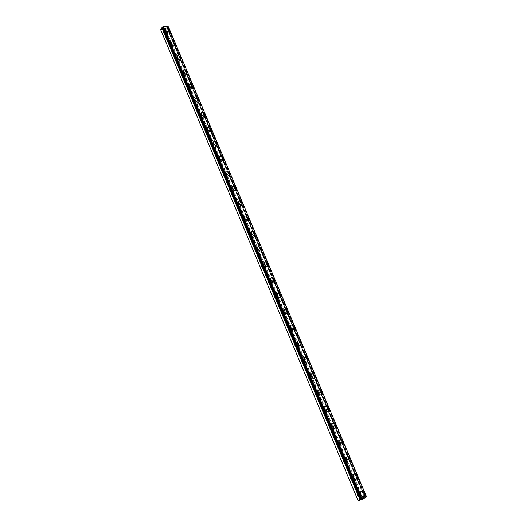 <?xml version="1.0" encoding="UTF-8"?>
<svg xmlns="http://www.w3.org/2000/svg" width="527" height="527" viewBox="0 0 527 527"><rect width="100%" height="100%" fill="white"/><g stroke="black" fill="none" stroke-linecap="round" stroke-linejoin="round"><path stroke-width="0.4" stroke-dasharray="2.63 1.98" d="M358.064 500.578L362.299 497.791L365.244 497.152L167.434 27.503L168.416 26.765M160.544 29.393L165.531 29.795L167.329 28.188L166.828 27.832L167.434 27.503M163.423 32.951L165.214 34.222L165.55 33.109L163.759 31.844L163.423 32.951M164.753 31.561L166.552 32.832L166.881 31.719L165.089 30.447L164.753 31.561M169.127 31.804L168.627 32.068C167.375 32.088 166.348 31.356 165.55 29.868L165.623 28.227M169.226 46.778L170.992 48.043L171.347 46.903L169.582 45.638L169.226 46.778M170.577 45.408L172.342 46.679L172.691 45.539L170.926 44.268L170.577 45.408M174.938 45.678L174.417 45.941C173.179 45.954 172.171 45.223 171.387 43.761L171.473 42.068M175.069 60.704L176.802 61.962L177.177 60.789L175.445 59.538L175.069 60.704M176.433 59.36L178.172 60.618L178.548 59.452L176.808 58.187L176.433 59.36M180.794 59.656L180.254 59.92C179.028 59.92 178.034 59.195 177.27 57.746L177.368 56.007M180.952 74.729L182.658 75.974L183.053 74.781L181.347 73.53L180.952 74.729M182.335 73.405L184.042 74.656L184.437 73.464L182.731 72.212L182.335 73.405M186.69 73.734L186.123 73.997C184.918 73.984 183.943 73.266 183.192 71.843L183.31 70.051M186.881 88.852L188.554 90.091L188.976 88.865L187.296 87.627L186.881 88.852M188.277 87.554L189.957 88.799L190.372 87.574L188.692 86.329L188.277 87.554M192.625 87.917L192.039 88.174L189.16 86.033L189.292 84.188M192.849 103.081L194.496 104.313L194.937 103.055L193.29 101.83L192.849 103.081M194.265 101.81L195.912 103.048L196.354 101.79L194.7 100.552L194.265 101.81M198.007 102.455L195.174 100.328L195.319 98.43M198.863 117.409L200.477 118.634L200.939 117.35L199.325 116.124L198.863 117.409M200.293 116.164L201.913 117.396L202.375 116.105L200.754 114.879L200.293 116.164M204.628 116.592L204.002 116.842L201.228 114.728L201.393 112.778M204.917 131.849L206.498 133.061L206.986 131.743L205.398 130.531L204.917 131.849M206.373 130.624L207.954 131.842L208.442 130.531L206.854 129.313L206.373 130.624M210.695 131.085L210.049 131.335L207.328 129.234L207.506 127.224M211.017 146.387L212.572 147.593L213.079 146.249L211.525 145.044L211.017 146.387M212.486 145.195L214.041 146.401L214.548 145.057L212.994 143.845L212.486 145.195M216.801 145.689L216.136 145.933L213.468 143.845L213.672 141.776M217.164 161.031L218.685 162.23L219.212 160.854L217.691 159.655L217.164 161.031M218.652 159.865L220.174 161.071L220.708 159.688L219.179 158.489L218.652 159.865M222.954 160.399L222.269 160.636L219.66 158.568L219.884 156.433M223.356 175.787L224.845 176.973L225.398 175.563L223.903 174.378L223.356 175.787M224.864 174.648L226.353 175.84L226.906 174.43L225.411 173.238L224.864 174.648M229.153 175.221L228.448 175.445L225.892 173.396L226.136 171.203M229.588 190.649L231.043 191.828L231.623 190.385L230.167 189.213L229.588 190.649M231.116 189.542L232.572 190.721L233.151 189.279L231.689 188.099L231.116 189.542M235.391 190.155L234.673 190.372L232.176 188.337L232.44 186.077M235.872 205.622L237.295 206.795L237.894 205.319L236.471 204.153L235.872 205.622M237.42 204.542L238.843 205.714L239.442 204.239L238.013 203.066L237.42 204.542M241.682 205.194L240.944 205.405L238.5 203.382L238.79 201.057M242.203 220.708L243.593 221.867L244.212 220.358L242.822 219.199L242.203 220.708M243.764 219.654L245.16 220.82L245.78 219.311L244.383 218.145L243.764 219.654M248.013 220.352L247.268 220.549L244.877 218.547L245.193 216.156M248.579 235.905L249.936 237.058L250.582 235.516L249.218 234.363L248.579 235.905M250.16 234.884L251.524 236.037L252.169 234.495L250.799 233.342L250.16 234.884M254.389 235.622L253.632 235.806L251.3 233.823L251.642 231.36M255.002 251.214L256.326 252.361L256.992 250.78L255.661 249.64L255.002 251.214M256.609 250.22L257.94 251.366L258.599 249.791L257.268 248.645L256.609 250.22M260.819 251.01L260.055 251.181L257.769 249.212L258.138 246.682M261.471 266.642L262.769 267.775L263.454 266.161L262.156 265.035L261.471 266.642M263.098 265.68L264.396 266.814L265.081 265.2L263.783 264.067L263.098 265.68M267.294 266.51L266.517 266.675L264.29 264.719L264.686 262.117M267.993 282.182L269.257 283.309L269.969 281.662L268.698 280.542L267.993 282.182M269.64 281.253L270.911 282.373L271.609 280.726L270.344 279.606L269.64 281.253M273.816 282.136L273.032 282.281L270.858 280.344L271.28 277.67M274.567 297.847L275.799 298.954L276.523 297.274L275.285 296.167L274.567 297.847M276.234 296.945L277.472 298.058L278.19 296.372L276.952 295.258L276.234 296.945M280.384 297.874L279.6 298.005L277.479 296.088L277.933 293.335M281.187 313.624L282.393 314.724C283.21 314.672 283.46 314.105 283.137 313.012L281.925 311.905C281.108 311.958 280.858 312.531 281.187 313.624M282.874 312.755L284.079 313.855C284.903 313.809 285.147 313.236 284.824 312.136L283.612 311.035C282.795 311.088 282.551 311.655 282.874 312.755M287.011 313.736L286.22 313.855L284.145 311.951L284.633 309.125M287.854 329.527L289.033 330.613C289.87 330.567 290.127 329.988 289.791 328.861L288.612 327.768C287.782 327.814 287.525 328.4 287.854 329.527M289.567 328.683L290.746 329.777C291.583 329.737 291.833 329.151 291.503 328.025L290.324 326.931C289.488 326.971 289.237 327.557 289.567 328.683M293.677 329.718L292.893 329.823L290.871 327.939C290.377 326.549 290.548 325.581 291.385 325.034M294.58 345.547L295.726 346.628C296.582 346.588 296.839 345.989 296.503 344.836L295.351 343.756C294.501 343.795 294.244 344.388 294.58 345.547M296.306 344.737L297.459 345.824C298.315 345.784 298.572 345.185 298.236 344.026L297.083 342.945C296.233 342.985 295.97 343.578 296.306 344.737M300.403 345.824L299.619 345.916L297.643 344.052C297.142 342.609 297.32 341.615 298.183 341.061M301.352 361.687L302.472 362.76C303.341 362.728 303.605 362.121 303.269 360.929L302.142 359.862C301.273 359.895 301.009 360.501 301.352 361.687M303.104 360.916L304.224 361.99C305.1 361.957 305.364 361.351 305.021 360.158L303.895 359.085C303.025 359.118 302.762 359.724 303.104 360.916M307.175 362.056L306.391 362.128L304.468 360.284C303.954 358.795 304.145 357.774 305.041 357.214M308.176 377.958L309.27 379.018C310.159 378.992 310.429 378.373 310.08 377.148L308.987 376.094C308.097 376.12 307.834 376.739 308.176 377.958M309.955 377.22L311.049 378.281C311.931 378.254 312.201 377.635 311.852 376.41L310.759 375.349C309.876 375.376 309.606 375.995 309.955 377.22M314.006 378.412L313.222 378.472L311.345 376.647C310.818 375.105 311.022 374.058 311.951 373.491M315.054 394.354L316.121 395.402C317.023 395.382 317.3 394.749 316.944 393.498L315.877 392.444C314.981 392.463 314.705 393.102 315.054 394.354M316.852 393.649L317.919 394.703C318.822 394.683 319.098 394.044 318.743 392.793L317.676 391.739C316.773 391.759 316.503 392.398 316.852 393.649M320.884 394.901L320.113 394.94L318.282 393.129C317.735 391.541 317.946 390.461 318.914 389.894M321.99 410.876L323.031 411.916C323.947 411.903 324.224 411.251 323.868 409.966L322.82 408.926C321.911 408.945 321.628 409.591 321.99 410.876M323.809 410.204L324.849 411.251C325.765 411.238 326.048 410.586 325.686 409.295L324.639 408.254C323.73 408.267 323.453 408.919 323.809 410.204M327.82 411.508L327.056 411.541L325.264 409.749C324.711 408.102 324.935 406.996 325.93 406.429M328.973 427.529L329.988 428.556C330.923 428.55 331.206 427.884 330.837 426.567L329.823 425.539C328.894 425.546 328.611 426.211 328.973 427.529M330.818 426.896L331.839 427.924C332.768 427.917 333.051 427.252 332.682 425.935L331.661 424.9C330.739 424.907 330.455 425.572 330.818 426.896M334.803 428.253L334.052 428.273L332.306 426.495C331.74 424.795 331.97 423.662 332.998 423.089M336.015 444.314L337.01 445.328C337.952 445.328 338.235 444.65 337.866 443.299L336.872 442.278C335.936 442.285 335.646 442.963 336.015 444.314M337.886 443.714L338.874 444.735C339.823 444.729 340.106 444.05 339.737 442.7L338.742 441.679C337.8 441.679 337.511 442.357 337.886 443.714M341.852 445.131L341.107 445.131L339.401 443.372C338.821 441.619 339.065 440.453 340.126 439.88M343.11 461.224L344.078 462.238C345.033 462.238 345.33 461.547 344.954 460.157L343.979 459.149C343.031 459.149 342.741 459.84 343.11 461.224M345.001 460.664L345.976 461.678C346.931 461.678 347.221 460.987 346.838 459.597L345.87 458.582C344.915 458.582 344.625 459.274 345.001 460.664M348.953 462.139L348.222 462.126L346.555 460.387C345.962 458.576 346.213 457.383 347.306 456.81M350.264 478.272L351.213 479.274C352.181 479.28 352.471 478.575 352.089 477.152L351.147 476.151C350.178 476.151 349.888 476.856 350.264 478.272M352.181 477.745L353.13 478.753C354.098 478.76 354.388 478.048 354.006 476.625L353.057 475.624C352.089 475.617 351.799 476.329 352.181 477.745M356.107 479.28L355.389 479.26L353.769 477.534C353.156 475.664 353.419 474.438 354.546 473.865M357.477 495.459L358.4 496.447C359.374 496.46 359.671 495.736 359.289 494.28L358.36 493.292C357.385 493.279 357.089 494.003 357.477 495.459M359.414 494.972L360.336 495.96C361.318 495.973 361.614 495.248 361.226 493.792L360.297 492.798C359.322 492.791 359.025 493.516 359.414 494.972M363.327 496.566L362.616 496.526L361.035 494.82C360.415 492.89 360.685 491.638 361.845 491.065M358.768 495.393L360.349 497.093C362.029 497.113 362.536 495.874 361.871 493.377L360.277 491.671C358.604 491.651 358.103 492.897 358.768 495.393M360.771 494.886L362.359 496.592C364.038 496.612 364.546 495.373 363.874 492.87L362.28 491.164C360.606 491.144 360.106 492.383 360.771 494.886M351.529 478.147L353.149 479.866C354.809 479.88 355.31 478.668 354.651 476.23L353.024 474.511C351.371 474.498 350.87 475.71 351.529 478.147M353.512 477.607L355.132 479.333C356.792 479.346 357.293 478.127 356.634 475.683L355 473.957C353.347 473.951 352.853 475.163 353.512 477.607M344.342 461.046L346.002 462.778C347.649 462.785 348.143 461.599 347.497 459.215L345.831 457.482C344.197 457.476 343.703 458.668 344.342 461.046M346.305 460.466L347.965 462.205C349.605 462.212 350.099 461.02 349.447 458.635L347.78 456.896C346.147 456.889 345.653 458.082 346.305 460.466M337.221 444.077L338.92 445.829C340.541 445.822 341.028 444.663 340.396 442.337L338.683 440.585C337.076 440.592 336.588 441.751 337.221 444.077M339.151 443.457L340.857 445.216C342.478 445.21 342.965 444.044 342.326 441.718L340.613 439.959C338.999 439.966 338.518 441.132 339.151 443.457M330.152 427.239L331.891 429.011C333.492 428.998 333.973 427.858 333.347 425.592L331.595 423.82C330.007 423.833 329.527 424.973 330.152 427.239M332.056 426.58L333.802 428.359C335.403 428.346 335.883 427.199 335.251 424.933L333.499 423.161C331.911 423.174 331.43 424.314 332.056 426.58M323.137 410.533L324.922 412.318C326.496 412.298 326.971 411.179 326.351 408.972L324.56 407.187C322.998 407.213 322.524 408.326 323.137 410.533M325.021 409.841L326.806 411.633C328.38 411.607 328.861 410.493 328.235 408.28L326.444 406.488C324.876 406.508 324.401 407.628 325.021 409.841M316.174 393.959L318.005 395.764C319.553 395.731 320.027 394.637 319.415 392.483L317.577 390.678C316.042 390.718 315.574 391.805 316.174 393.959M318.038 393.228L319.869 395.039C321.417 395.006 321.885 393.913 321.272 391.752L319.434 389.947C317.9 389.98 317.432 391.074 318.038 393.228M309.27 377.51L311.147 379.335C312.669 379.288 313.13 378.221 312.531 376.126L310.647 374.302C309.138 374.348 308.677 375.415 309.27 377.51M311.108 376.746L312.985 378.57C314.507 378.531 314.968 377.457 314.369 375.356L312.485 373.531C310.97 373.577 310.508 374.644 311.108 376.746M302.419 361.186L304.342 363.031C305.838 362.978 306.286 361.93 305.7 359.888L303.769 358.05C302.287 358.103 301.833 359.151 302.419 361.186M304.231 360.389L306.161 362.233C307.656 362.181 308.104 361.133 307.511 359.091L305.581 357.247C304.092 357.299 303.644 358.347 304.231 360.389M295.621 344.994L297.59 346.852C299.053 346.786 299.501 345.765 298.921 343.775L296.945 341.918C295.482 341.983 295.041 343.011 295.621 344.994M297.412 344.157L299.382 346.022C300.851 345.956 301.292 344.935 300.713 342.945L298.73 341.081C297.274 341.147 296.833 342.168 297.412 344.157M288.868 328.92L290.891 330.798C292.327 330.725 292.762 329.718 292.195 327.787L290.166 325.91C288.737 325.989 288.302 326.99 288.868 328.92M290.64 328.051L292.663 329.935C294.099 329.862 294.534 328.855 293.961 326.918L291.932 325.04C290.502 325.113 290.074 326.121 290.64 328.051M282.176 312.972L284.244 314.869C285.654 314.784 286.075 313.796 285.515 311.918L283.44 310.028C282.037 310.113 281.616 311.095 282.176 312.972M283.921 312.07L285.996 313.967C287.399 313.888 287.828 312.9 287.261 311.022L285.186 309.125C283.783 309.211 283.361 310.192 283.921 312.07M275.529 297.142L277.65 299.059C279.027 298.961 279.442 297.999 278.888 296.174L276.761 294.264C275.39 294.362 274.982 295.324 275.529 297.142M277.255 296.214L279.376 298.124C280.753 298.032 281.168 297.07 280.614 295.239L278.487 293.322C277.116 293.42 276.708 294.382 277.255 296.214M268.935 281.438L271.109 283.368C272.452 283.256 272.854 282.32 272.314 280.542L270.134 278.618C268.796 278.724 268.395 279.666 268.935 281.438M270.634 280.469L272.815 282.406C274.159 282.301 274.56 281.359 274.02 279.58L271.833 277.65C270.496 277.755 270.101 278.697 270.634 280.469M262.387 265.852L264.613 267.795C265.931 267.676 266.319 266.754 265.786 265.028L263.553 263.085C262.248 263.21 261.86 264.126 262.387 265.852M264.073 264.85L266.3 266.8C267.611 266.682 268.006 265.766 267.472 264.034L265.233 262.084C263.928 262.202 263.54 263.125 264.073 264.85M255.891 250.378L258.171 252.341C259.455 252.209 259.831 251.313 259.31 249.633L257.024 247.677C255.753 247.802 255.371 248.704 255.891 250.378M257.551 249.343L259.837 251.313C261.115 251.188 261.497 250.285 260.97 248.612L258.678 246.643C257.407 246.768 257.031 247.67 257.551 249.343M249.442 235.022L251.781 236.998C253.026 236.86 253.395 235.977 252.881 234.357L250.536 232.381C249.297 232.519 248.935 233.395 249.442 235.022M251.083 233.962L253.421 235.944C254.666 235.806 255.035 234.923 254.521 233.296L252.176 231.313C250.938 231.452 250.575 232.335 251.083 233.962M243.046 219.779L245.43 221.775C246.643 221.623 246.998 220.767 246.498 219.186L244.1 217.196C242.901 217.341 242.545 218.204 243.046 219.779M244.666 218.685L247.058 220.688C248.27 220.543 248.625 219.68 248.118 218.099L245.72 216.103C244.515 216.248 244.166 217.111 244.666 218.685M236.695 204.647L239.133 206.663C240.312 206.505 240.655 205.662 240.16 204.133L237.71 202.124C236.544 202.282 236.201 203.126 236.695 204.647M238.296 203.527L240.74 205.55C241.919 205.392 242.255 204.548 241.761 203.014L239.311 200.998C238.138 201.156 237.802 201.999 238.296 203.527M230.391 189.634L232.888 191.663C234.028 191.492 234.357 190.669 233.876 189.186L231.366 187.164C230.233 187.329 229.91 188.152 230.391 189.634M231.966 188.482L234.469 190.517C235.609 190.352 235.938 189.529 235.457 188.04L232.947 186.011C231.814 186.176 231.485 186.999 231.966 188.482M224.127 174.727L226.682 176.769C227.789 176.598 228.105 175.787 227.631 174.351L225.075 172.309C223.975 172.487 223.659 173.291 224.127 174.727M225.688 173.548L228.244 175.596C229.35 175.425 229.667 174.615 229.192 173.179L226.63 171.13C225.53 171.308 225.22 172.112 225.688 173.548M217.915 159.931L220.523 161.993C221.597 161.809 221.9 161.018 221.432 159.628L218.824 157.566C217.756 157.757 217.453 158.541 217.915 159.931M219.456 158.726L222.071 160.788C223.138 160.61 223.441 159.819 222.974 158.423L220.358 156.361C219.298 156.545 218.995 157.329 219.456 158.726M211.749 145.241L214.41 147.316C215.451 147.125 215.741 146.354 215.286 145.004L212.612 142.936C211.584 143.127 211.301 143.897 211.749 145.241M213.27 144.009L215.938 146.091C216.972 145.9 217.262 145.129 216.808 143.779L214.133 141.697C213.106 141.888 212.816 142.659 213.27 144.009M205.629 130.663L208.343 132.751C209.344 132.554 209.621 131.803 209.179 130.492L206.452 128.41C205.464 128.608 205.187 129.359 205.629 130.663M207.131 129.398L209.851 131.493C210.853 131.295 211.129 130.544 210.681 129.24L207.954 127.145C206.959 127.343 206.689 128.094 207.131 129.398M199.549 116.184L202.322 118.292C203.284 118.088 203.547 117.35 203.112 116.085L200.339 113.984C199.384 114.194 199.12 114.926 199.549 116.184M201.037 114.899L203.811 117.007C204.772 116.803 205.036 116.072 204.601 114.8L201.821 112.692C200.859 112.897 200.603 113.634 201.037 114.899M193.514 101.816L196.34 103.938C197.269 103.727 197.52 103.009 197.098 101.783L194.265 99.669C193.343 99.88 193.093 100.598 193.514 101.816M194.983 100.499L197.809 102.627C198.738 102.416 198.989 101.698 198.56 100.473L195.728 98.351C194.806 98.562 194.555 99.28 194.983 100.499M187.526 87.548L190.405 89.682C191.294 89.465 191.538 88.767 191.123 87.581L188.238 85.453C187.348 85.67 187.111 86.369 187.526 87.548M188.976 86.211L191.854 88.352C192.75 88.134 192.987 87.429 192.566 86.244L189.68 84.109C188.798 84.327 188.561 85.025 188.976 86.211M181.578 73.385C182.322 74.808 183.297 75.519 184.509 75.532L185.188 73.484C184.443 72.061 183.462 71.343 182.256 71.336L181.578 73.385M183.007 72.021C183.752 73.437 184.733 74.162 185.939 74.175L186.617 72.12C185.873 70.697 184.891 69.979 183.679 69.966L183.007 72.021M175.675 59.32C176.44 60.763 177.428 61.488 178.653 61.488L179.299 59.479C178.534 58.036 177.54 57.318 176.314 57.324L175.675 59.32M177.085 57.93C177.849 59.373 178.844 60.098 180.069 60.098L180.708 58.095C179.944 56.646 178.949 55.928 177.724 55.928L177.085 57.93M169.813 45.362C170.596 46.824 171.604 47.549 172.843 47.535L173.449 45.579C172.665 44.116 171.657 43.392 170.419 43.412L169.813 45.362M171.209 43.945C171.986 45.408 173.001 46.139 174.239 46.126L174.845 44.169C174.062 42.7 173.047 41.976 171.809 41.989L171.209 43.945M163.996 31.501C164.793 32.984 165.814 33.715 167.066 33.688L167.639 31.778C166.842 30.296 165.814 29.565 164.562 29.598L163.996 31.501M165.366 30.052C166.17 31.541 167.197 32.279 168.449 32.252L169.022 30.342C168.218 28.853 167.191 28.122 165.933 28.148L165.366 30.052M361.825 498.825L362.602 498.634L361.825 498.819M362.642 498.404L362.141 498.614L362.642 498.404M362.141 498.614L362.504 498.377L362.141 498.614M364.862 497.172L167.27 27.944L364.862 497.172M366.522 496.75L365.244 497.152M361.338 499.846L162.797 27.121L163.205 27.2L162.929 27.503M361.226 499.609L361.634 499.51L361.318 499.748M165.261 27.865L164.859 27.839L165.261 27.865M164.767 28.379L164.371 28.353L164.767 28.386M164.332 28.392L165.346 27.832L164.332 28.392M164.358 27.753L163.778 28.346L164.345 27.753M163.778 28.346L164.325 27.832L163.778 28.346M362.299 497.791L165.531 29.795M362.767 497.593L165.952 29.624M364.697 497.29L167.059 27.898M366.41 496.691L168.442 27.015M361.463 499.649L162.968 27.134M364.776 497.093L167.329 28.188M167.342 28.142L364.816 497.093L167.336 28.129M364.836 497.198L167.23 27.911M365.389 497.06L167.606 27.516M365.488 497.014L167.705 27.49M365.909 496.829L168.08 27.345M366.015 496.79L168.172 27.299M165.214 34.222L166.552 32.832M170.992 48.043L172.342 46.679M176.802 61.962L178.172 60.618M182.658 75.974L184.042 74.656M188.554 90.091L189.957 88.799M194.496 104.313L195.912 103.048M200.477 118.634L201.913 117.396M206.498 133.061L207.954 131.842M212.572 147.593L214.041 146.401M218.685 162.23L220.174 161.071M224.845 176.973L226.353 175.84M231.043 191.828L232.572 190.721M237.295 206.795L238.843 205.714M243.593 221.867L245.16 220.82M249.936 237.058L251.524 236.037M256.326 252.361L257.94 251.366M262.769 267.775L264.396 266.814M269.257 283.309L270.911 282.373M275.799 298.954L277.472 298.058M282.393 314.724L284.079 313.855M289.033 330.613L290.746 329.777M295.726 346.628L297.459 345.824M302.472 362.76L304.224 361.99M309.27 379.018L311.049 378.281M316.121 395.402L317.919 394.703M323.031 411.916L324.849 411.251M329.988 428.556L331.839 427.924M337.01 445.328L338.874 444.735M344.078 462.238L345.976 461.678M351.213 479.274L353.13 478.753M358.4 496.447L360.336 495.96M360.349 497.093L362.359 496.592M353.149 479.866L355.132 479.333M346.002 462.778L347.965 462.205M338.92 445.829L340.857 445.216M331.891 429.011L333.802 428.359M324.922 412.318L326.806 411.633M318.005 395.764L319.869 395.039M311.147 379.335L312.985 378.57M304.342 363.031L306.161 362.233M297.59 346.852L299.382 346.022M290.891 330.798L292.663 329.935M284.244 314.869L285.996 313.967M277.65 299.059L279.376 298.124M271.109 283.368L272.815 282.406M264.613 267.795L266.3 266.8M258.171 252.341L259.837 251.313M251.781 236.998L253.421 235.944M245.43 221.775L247.058 220.688M239.133 206.663L240.74 205.55M232.888 191.663L234.469 190.517M226.682 176.769L228.244 175.596M220.523 161.993L222.071 160.788M214.41 147.316L215.938 146.091M208.343 132.751L209.851 131.493M202.322 118.292L203.811 117.007M196.34 103.938L197.809 102.627M190.405 89.682L191.854 88.352M184.509 75.532L185.939 74.175M178.653 61.488L180.069 60.098M172.843 47.535L174.239 46.126M167.066 33.688L168.449 32.252M164.562 29.598L165.933 28.148M170.419 43.412L171.809 41.989M176.314 57.324L177.724 55.928M182.256 71.336L183.679 69.966M188.238 85.453L189.68 84.109M194.265 99.669L195.728 98.351M200.339 113.984L201.821 112.692M206.452 128.41L207.954 127.145M212.612 142.936L214.133 141.697M218.824 157.566L220.358 156.361M225.075 172.309L226.63 171.13M231.366 187.164L232.947 186.011M237.71 202.124L239.311 200.998M244.1 217.196L245.72 216.103M250.536 232.381L252.176 231.313M257.024 247.677L258.678 246.643M263.553 263.085L265.233 262.084M270.134 278.618L271.833 277.65M276.761 294.264L278.487 293.322M283.44 310.028L285.186 309.125M290.166 325.91L291.932 325.04M296.945 341.918L298.73 341.081M303.769 358.05L305.581 357.247M310.647 374.302L312.485 373.531M317.577 390.678L319.434 389.947M324.56 407.187L326.444 406.488M331.595 423.82L333.499 423.161M338.683 440.585L340.613 439.959M345.831 457.482L347.78 456.896M353.024 474.511L355 473.957M360.277 491.671L362.28 491.164M358.36 493.292L360.297 492.798M351.147 476.151L353.057 475.624M343.979 459.149L345.87 458.582M336.872 442.278L338.742 441.679M329.823 425.539L331.661 424.9M322.82 408.926L324.639 408.254M315.877 392.444L317.676 391.739M308.987 376.094L310.759 375.349M302.142 359.862L303.895 359.085M295.351 343.756L297.083 342.945M288.612 327.768L290.324 326.931M281.925 311.905L283.612 311.035M275.285 296.167L276.952 295.258M268.698 280.542L270.344 279.606M262.156 265.035L263.783 264.067M255.661 249.64L257.268 248.645M249.218 234.363L250.799 233.342M242.822 219.199L244.383 218.145M236.471 204.153L238.013 203.066M230.167 189.213L231.689 188.099M223.903 174.378L225.411 173.238M217.691 159.655L219.179 158.489M211.525 145.044L212.994 143.845M205.398 130.531L206.854 129.313M199.325 116.124L200.754 114.879M193.29 101.83L194.7 100.552M187.296 87.627L188.692 86.329M181.347 73.53L182.731 72.212M175.445 59.538L176.808 58.187M169.582 45.638L170.926 44.268M163.759 31.844L165.089 30.447M364.803 497.145L167.276 28.056M364.519 497.429L354.599 473.859M354.599 473.852L285.193 308.987M285.186 308.987L166.828 27.832M361.344 499.8L162.744 26.976M361.634 499.51L163.205 27.2"/><path stroke-width="0.79" d="M361.226 499.609L360.909 499.787L162.323 27.542L160.544 29.393L358.064 500.578L360.244 500.116L161.941 27.687M162.929 27.503L162.593 27.529M165.623 28.227L166.11 27.964C167.369 27.938 168.396 28.669 169.2 30.158L169.127 31.804M169.2 30.151L168.633 32.061C167.382 32.088 166.354 31.35 165.55 29.861L166.117 27.957C167.369 27.931 168.403 28.662 169.2 30.151M171.473 42.068L171.986 41.804C173.231 41.791 174.239 42.516 175.023 43.985L174.938 45.678M175.03 43.985L174.424 45.941C173.185 45.948 172.177 45.223 171.394 43.754L171.993 41.804C173.231 41.785 174.246 42.516 175.03 43.985M177.368 56.007L177.902 55.75C179.134 55.743 180.129 56.468 180.893 57.917L180.794 59.656M180.899 57.911L180.254 59.913C179.035 59.913 178.04 59.189 177.276 57.746L177.909 55.743C179.134 55.743 180.135 56.461 180.899 57.911M183.31 70.051L183.864 69.788C185.076 69.801 186.057 70.519 186.802 71.942L186.69 73.734M186.808 71.935L186.13 73.991C184.924 73.978 183.943 73.26 183.198 71.837L183.87 69.788C185.082 69.795 186.064 70.513 186.808 71.935M189.292 84.188L189.872 83.931L192.757 86.072L192.625 87.917M192.763 86.066C193.178 87.251 192.941 87.956 192.045 88.174L189.167 86.026C188.752 84.847 188.989 84.142 189.878 83.931L192.763 86.066M195.319 98.43L195.919 98.18L198.751 100.301C199.18 101.527 198.929 102.245 198 102.455M198.758 100.295C199.186 101.527 198.936 102.245 198.007 102.455L195.174 100.328C194.753 99.102 195.003 98.384 195.925 98.174L198.758 100.295M201.393 112.778L202.012 112.528L204.792 114.636L204.628 116.592M204.799 114.629C205.234 115.9 204.97 116.632 204.008 116.836L201.235 114.728C200.8 113.463 201.057 112.725 202.019 112.521L204.799 114.629M207.506 127.224L208.152 126.981L210.879 129.075L210.695 131.085M210.879 129.069C211.327 130.38 211.05 131.131 210.049 131.328L207.328 129.234C206.887 127.923 207.164 127.172 208.152 126.974L210.879 129.069M213.672 141.776L214.331 141.539L217.005 143.621L216.801 145.689M217.012 143.614C217.467 144.965 217.177 145.735 216.142 145.926L213.475 143.845C213.02 142.494 213.31 141.723 214.337 141.532L217.012 143.614M219.884 156.433L220.556 156.203L223.178 158.265L222.954 160.399M223.184 158.265C223.646 159.661 223.349 160.445 222.275 160.63L219.66 158.561C219.199 157.171 219.502 156.381 220.563 156.203L223.184 158.265M226.136 171.203L226.834 170.979L229.397 173.027L229.153 175.221M229.403 173.021C229.877 174.463 229.561 175.267 228.454 175.445L225.899 173.39C225.424 171.954 225.74 171.15 226.834 170.972L229.403 173.021M232.44 186.077L233.151 185.86L235.661 187.895L235.391 190.155M235.668 187.889C236.149 189.377 235.819 190.201 234.68 190.366L232.176 188.33C231.696 186.848 232.025 186.024 233.158 185.86L235.668 187.889M238.79 201.057L239.515 200.853L241.972 202.869L241.682 205.194M241.972 202.869C242.473 204.397 242.13 205.24 240.951 205.398L238.507 203.382C238.013 201.854 238.356 201.004 239.522 200.853L241.972 202.869M245.193 216.156L245.931 215.958L248.329 217.961L248.013 220.352M248.336 217.954C248.836 219.535 248.487 220.398 247.275 220.543L244.884 218.54C244.376 216.966 244.732 216.103 245.938 215.958L248.336 217.954M251.642 231.36L252.387 231.175L254.732 233.158L254.389 235.622M254.739 233.158C255.252 234.785 254.89 235.668 253.639 235.806L251.307 233.817C250.793 232.196 251.155 231.313 252.393 231.175L254.739 233.158M258.138 246.682L258.895 246.511L261.188 248.474L260.819 251.01M261.194 248.474C261.715 250.147 261.339 251.05 260.055 251.181L257.775 249.212C257.255 247.532 257.631 246.636 258.902 246.504L261.194 248.474M264.686 262.117L265.45 261.959L267.69 263.908L267.294 266.51M267.696 263.902C268.23 265.628 267.835 266.55 266.524 266.669L264.297 264.719C263.763 262.993 264.152 262.071 265.456 261.952L267.696 263.902M271.28 277.67L272.057 277.518L274.238 279.455L273.816 282.136M274.244 279.448C274.791 281.227 274.389 282.169 273.039 282.274L270.865 280.344C270.325 278.566 270.72 277.624 272.064 277.518L274.244 279.448M277.933 293.335L278.711 293.203L280.838 295.12L280.384 297.874M280.845 295.113C281.398 296.945 280.983 297.907 279.606 298.005L277.485 296.088C276.932 294.257 277.347 293.295 278.711 293.203L280.845 295.113M284.633 309.125L285.41 309.006L287.492 310.904L287.011 313.736M287.498 310.897C288.058 312.781 287.637 313.769 286.227 313.848L284.152 311.951C283.592 310.067 284.013 309.085 285.417 309L287.498 310.897M291.385 325.034L292.162 324.928L294.191 326.806C294.685 328.196 294.514 329.164 293.677 329.718M294.198 326.806C294.771 328.743 294.336 329.744 292.9 329.816L290.878 327.939C290.305 326.002 290.739 325.001 292.169 324.922L294.198 326.806M298.183 341.061L298.961 340.969L300.943 342.833C301.451 344.269 301.266 345.264 300.403 345.824M300.95 342.833C301.53 344.823 301.088 345.85 299.619 345.91L297.65 344.045C297.07 342.056 297.511 341.035 298.967 340.969L300.95 342.833M305.041 357.214L305.818 357.141L307.748 358.986C308.269 360.468 308.078 361.496 307.175 362.056M307.755 358.979C308.348 361.028 307.893 362.075 306.398 362.128L304.474 360.284C303.888 358.235 304.336 357.187 305.825 357.135L307.755 358.979M311.951 373.491L312.722 373.432L314.606 375.257C315.139 376.798 314.935 377.846 314.006 378.412M314.612 375.257C315.212 377.358 314.751 378.426 313.229 378.472L311.352 376.64C310.752 374.545 311.213 373.472 312.728 373.432L314.612 375.257M318.914 389.894L319.678 389.848L321.516 391.66C322.063 393.247 321.852 394.328 320.884 394.901M321.523 391.66C322.135 393.814 321.668 394.907 320.12 394.94L318.282 393.129C317.676 390.975 318.143 389.881 319.685 389.848L321.523 391.66M325.93 406.429L326.687 406.396L328.479 408.188C329.039 409.828 328.815 410.935 327.82 411.508M328.486 408.188C329.111 410.401 328.631 411.515 327.056 411.541L325.271 409.749C324.652 407.536 325.126 406.416 326.694 406.396L328.486 408.188M332.998 423.089L333.749 423.076L335.501 424.848C336.068 426.541 335.837 427.68 334.803 428.253M335.508 424.848C336.14 427.114 335.653 428.253 334.059 428.267L332.313 426.495C331.687 424.222 332.168 423.082 333.756 423.069L335.508 424.848M340.126 439.88L340.864 439.88L342.576 441.639C343.156 443.391 342.919 444.551 341.852 445.131M342.583 441.633C343.222 443.965 342.734 445.131 341.114 445.131L339.408 443.372C338.769 441.046 339.256 439.88 340.87 439.874L342.583 441.633M347.306 456.81L348.037 456.817L349.704 458.556C350.297 460.367 350.047 461.56 348.953 462.139M349.711 458.556C350.363 460.941 349.869 462.133 348.222 462.126L346.562 460.387C345.916 458.003 346.41 456.81 348.044 456.817L349.711 458.556M354.546 473.865L355.257 473.892L356.891 475.611C357.497 477.482 357.24 478.707 356.107 479.28M356.898 475.611C357.556 478.055 357.056 479.274 355.396 479.26L353.775 477.534C353.116 475.09 353.61 473.872 355.264 473.885L356.898 475.611M361.845 491.065L362.543 491.098L364.131 492.804C364.756 494.728 364.486 495.986 363.327 496.566M364.137 492.798C364.816 495.308 364.309 496.546 362.622 496.526L361.041 494.82C360.369 492.317 360.876 491.072 362.55 491.092L364.137 492.798M362.293 499.537L366.522 496.75L168.416 26.765L162.962 26.561L162.678 26.89L361.338 499.853L362.293 499.537L163.423 26.35M162.757 27.101L361.291 499.774L162.771 27.108M360.244 500.116L360.909 499.787M361.766 499.754L162.962 26.561M358.116 500.65L160.478 29.189M361.377 499.853L162.698 26.844M360.764 499.886L162.421 27.516M360.666 499.932L162.323 27.542M360.132 500.156L161.848 27.74M361.338 499.853L162.678 26.89"/></g></svg>
